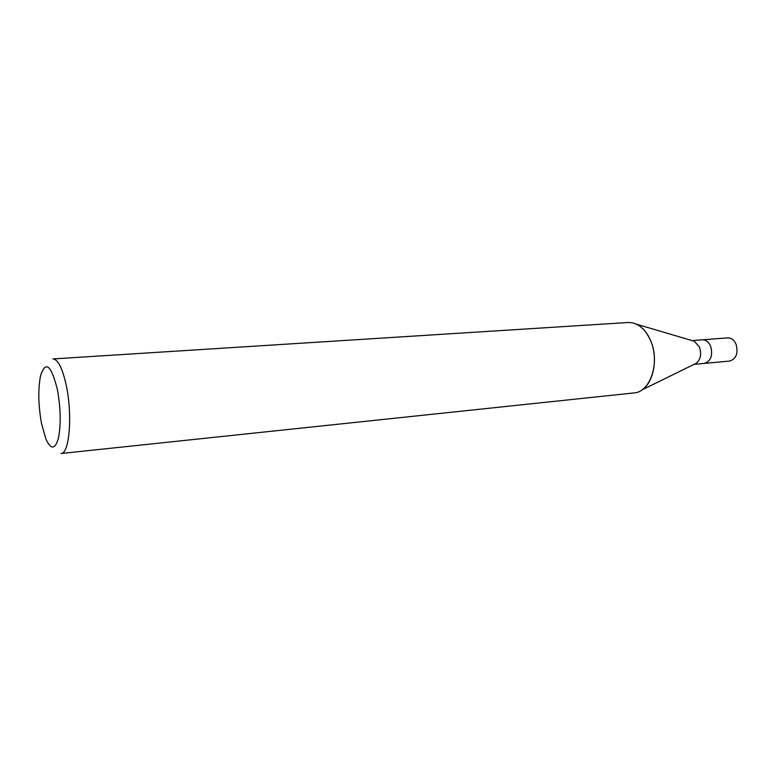 <?xml version="1.0" encoding="UTF-8"?>
<svg xmlns="http://www.w3.org/2000/svg" width="776" height="776" viewBox="0 0 776 776"><rect width="100%" height="100%" fill="white"/><g stroke="black" fill="none" stroke-linecap="round" stroke-linejoin="round"><path stroke-width="1.16" d="M692.502 340.722L694.413 341.285L699.486 347.095C701.698 354.031 700.631 359.424 696.276 363.284L694.481 364.167M710.622 346.193C708.653 341.886 705.898 339.772 702.338 339.83C705.898 339.772 708.653 341.886 710.622 346.193C713.057 355.389 710.952 361.121 704.327 363.391L694.142 364.332M694.413 341.285L636.485 324.184C642.654 327.239 647.485 332.991 650.967 341.45C660.114 362.935 650.113 392.258 634.089 392.918L60.965 453.504C69.355 454.115 72.692 415.315 66.319 385.682C62.478 368.241 58.025 359.327 52.972 358.929L628.143 322.506C637.804 322.447 645.409 328.762 650.967 341.45C658.126 358.677 653.615 382.364 642.033 389.862L696.276 363.284M41.497 423.415C38.286 405.159 37.966 389.29 40.527 375.797C45.532 360.316 51.148 364.856 57.366 389.426C60.751 408.486 61.081 424.86 58.345 438.537C54.999 449.673 50.838 449.808 45.862 438.954L41.497 423.415M702.435 339.82L727.675 337.88C731.264 337.812 734.048 339.888 736.017 344.117C738.451 353.167 736.317 358.822 729.634 361.073L704.424 363.381M702.338 339.83L692.134 340.615"/></g></svg>
